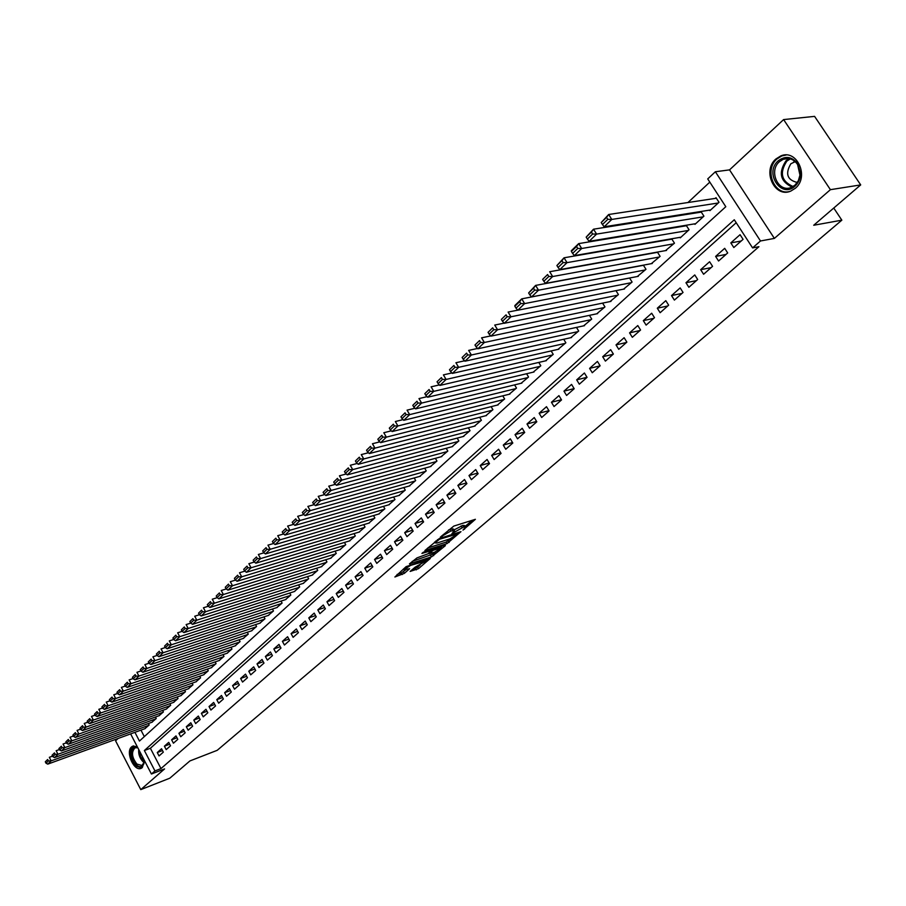 <?xml version="1.0" encoding="UTF-8"?>
<svg xmlns="http://www.w3.org/2000/svg" width="906" height="906" viewBox="0 0 906 906"><rect width="100%" height="100%" fill="white"/><g stroke="black" fill="none" stroke-linecap="round" stroke-linejoin="round"><path stroke-width="1.36" d="M462.989 530.123L475.39 519.308L453.804 526.092L440.316 537.156L450.848 531.018L454.416 530.644L451.913 533.634L463.793 526.93L465.503 527.122L462.989 530.123M137.248 746.68L132.661 746.159L131.585 746.884C125.107 752.003 134.235 772.15 141.291 768.254L142.31 767.586L144.518 760.689M795.332 188.267C809.647 176.817 796.861 148.629 780.734 155.957L775.921 158.969C761.833 170.645 774.653 198.437 790.791 191.087L795.332 188.267M410.146 571.426L418.481 568.662L430.316 558.413L406.103 566.658L394.891 576.997L404.37 573.339L409.603 568.719L403.883 569.783L410.622 565.378L426.239 560.848L415.039 567.224L410.146 571.426M736.204 222.717L150.385 748.265L160.974 768.594L154.96 770.927L151.427 774.018L130.623 733.905M860.7 184.903L830.406 189.671L783.611 119.581L814.585 116.376L860.7 184.903L813.713 225.254L841.844 220.169L217.202 750.327L189.909 760.938L169.807 778.197L140.77 789.624L164.575 768.922L151.427 774.018M783.611 119.581L729.534 169.875L774.381 238.403L830.406 189.671M774.381 238.403L760.496 240.973L752.58 247.904L734.279 219.762L144.371 750.53L154.96 770.927M160.974 768.594L758.934 246.704L752.58 247.904M446.964 543.645L460.961 531.652L439.41 538.526L424.88 550.542L446.964 543.645L446.08 542.116L451.12 538.413M445.39 545.627L431.494 556.896L409.433 563.894L416.964 557.915L427.938 553.815L431.63 550.52L421.924 553.441L423.329 552.23L445.129 545.174M118.108 738.469L115.583 740.814L140.77 789.624M686.102 225.266L685.412 225.911M694.653 223.85L694.97 224.348L703.917 216.149L700.961 211.574L700.213 212.264M733.815 247.542L743.079 239.343L740.055 234.688L730.814 242.899L733.815 247.542M718.571 261.007L727.688 252.955L724.698 248.335L715.615 256.409L718.571 261.007M703.6 274.258L712.558 266.341L709.602 261.743L700.666 269.682L703.6 274.258M688.866 287.293L697.677 279.501L694.755 274.937L685.967 282.74L688.866 287.293M674.381 300.101L683.045 292.445L680.157 287.904L671.516 295.583L674.381 300.101M660.134 312.706L668.651 305.175L665.808 300.667L657.303 308.221L660.134 312.706M646.114 325.107L654.494 317.689L651.686 313.216L643.317 320.645L646.114 325.107M632.331 337.304L640.576 330.01L637.79 325.56L629.557 332.876L632.331 337.304M618.753 349.308L626.873 342.128L624.121 337.7L616.023 344.903L618.753 349.308M605.401 361.12L613.385 354.053L610.667 349.659L602.694 356.738L605.401 361.12M592.264 372.74L600.123 365.786L597.428 361.426L589.591 368.391L592.264 372.74M579.319 384.189L587.054 377.338L584.393 373L576.68 379.863L579.319 384.189M566.578 395.458L574.2 388.719L571.573 384.404L563.962 391.154L566.578 395.458M554.042 406.545L561.539 399.908L558.934 395.628L551.448 402.275L554.042 406.545M541.697 417.473L549.081 410.939L546.499 406.681L539.127 413.227L541.697 417.473M529.534 428.232L536.805 421.788L534.257 417.553L526.998 424.008L529.534 428.232M517.553 438.821L524.721 432.49L522.196 428.278L515.038 434.631L517.553 438.821M505.752 449.263L512.807 443.023L510.316 438.832L503.272 445.095L505.752 449.263M494.121 459.546L501.075 453.396L498.606 449.24L491.664 455.401L494.121 459.546M482.672 469.682L489.523 463.623L487.077 459.478L480.237 465.559L482.672 469.682M471.38 479.659L478.13 473.691L475.707 469.58L468.98 475.571L471.38 479.659M460.259 489.5L466.907 483.611L464.518 479.523L457.87 485.423L460.259 489.5M449.297 499.195L455.854 493.396L453.476 489.331L446.93 495.152L449.297 499.195M438.481 508.753L444.948 503.034L442.604 499.002L436.148 504.733L438.481 508.753M427.836 518.187L434.212 512.547L431.879 508.526L425.514 514.178L427.836 518.187M417.326 527.473L423.612 521.913L421.313 517.915L415.039 523.498L417.326 527.473M406.975 536.635L413.17 531.154L410.882 527.179L404.699 532.671L406.975 536.635M396.76 545.661L402.876 540.259L400.611 536.318L394.518 541.731L396.76 545.661M386.692 554.574L392.717 549.24L390.475 545.321L384.461 550.667L386.692 554.574M376.76 563.362L382.694 558.107L380.486 554.2L374.552 559.466L376.76 563.362M366.953 572.026L372.819 566.839L370.622 562.966L364.767 568.164L366.953 572.026M357.292 580.576L363.08 575.457L360.894 571.607L355.129 576.726L357.292 580.576M347.757 589.013L353.465 583.962L351.302 580.123L345.605 585.185L347.757 589.013M338.346 597.337L343.974 592.354L341.834 588.538L336.217 593.532L338.346 597.337M329.059 605.548L334.62 600.633L332.502 596.839L326.953 601.765L329.059 605.548M319.897 613.656L325.379 608.798L323.283 605.027L317.813 609.885L319.897 613.656M310.86 621.652L316.262 616.861L314.189 613.113L308.787 617.903L310.86 621.652M301.936 629.545L307.27 624.823L305.209 621.086L299.886 625.82L301.936 629.545M293.125 637.337L298.391 632.671L296.353 628.957L291.086 633.634L293.125 637.337M284.427 645.027L289.626 640.429L287.598 636.725L282.412 641.346L284.427 645.027M275.843 652.626L280.973 648.073L278.969 644.404L273.839 648.956L275.843 652.626M267.361 660.123L272.434 655.638L270.441 651.98L265.379 656.476L267.361 660.123M258.991 667.529L263.997 663.09L262.027 659.455L257.032 663.894L258.991 667.529M250.724 674.834L255.673 670.463L253.714 666.839L248.776 671.233L250.724 674.834M242.559 682.059L247.451 677.733L245.503 674.132L240.634 678.469L242.559 682.059M234.507 689.183L239.331 684.925L237.406 681.335L232.582 685.615L234.507 689.183M226.534 696.227L231.302 692.014L229.399 688.458L224.643 692.682L226.534 696.227M218.674 703.192L223.386 699.024L221.483 695.48L216.783 699.659L218.674 703.192M210.905 710.066L215.549 705.944L213.669 702.422L209.037 706.544L210.905 710.066M203.227 716.85L207.825 712.784L205.956 709.285L201.37 713.35L203.227 716.85M195.639 723.566L200.181 719.545L198.335 716.057L193.805 720.077L195.639 723.566M188.142 730.191L192.627 726.227L190.792 722.75L186.319 726.725L188.142 730.191M180.736 736.737L185.175 732.818L183.352 729.364L178.924 733.294L180.736 736.737M173.42 743.214L177.803 739.341L175.991 735.899L171.619 739.783L173.42 743.214M166.183 749.613L170.521 745.785L168.731 742.365L164.405 746.204L166.183 749.613M161.54 748.752L157.27 752.546L159.037 755.932L163.318 752.15L161.54 748.752M709.806 182.129L687.96 202.525M673.736 215.787L672.864 216.602M658.73 229.796L658.039 230.452M140.951 730.134L144.326 736.612M709.591 210.124L709.919 210.634L719.013 202.298L716.023 197.701L715.264 198.391M686.159 225.254L689.058 229.773L680.27 237.836L679.953 237.349M671.663 238.776L674.46 243.17L665.514 250.622M657.394 252.083L660.1 256.341L651.301 263.68M643.362 265.152L645.978 269.297L637.326 276.523M514.868 306.296L516.024 308.187L520.814 303.555L519.659 301.653L514.868 306.296L514.902 305.492L521.743 298.855L629.579 278.051L632.082 282.038L623.577 289.15M615.967 290.667L618.413 294.575L610.044 301.585M602.592 303.114L604.959 306.919L596.726 313.816M589.421 315.356L591.72 319.059L583.623 325.854M576.465 327.406L578.685 331.018L570.723 337.7M563.702 339.263L565.865 342.785L558.028 349.365M551.142 350.939L553.226 354.359L545.525 360.86M538.764 362.423L540.803 365.764L533.204 372.162M526.579 373.736L528.549 376.998L521.086 383.295M514.585 384.88L516.499 388.062L509.138 394.269M502.762 395.843L504.619 398.957L497.371 405.073M491.109 406.647L492.921 409.682L485.786 415.718M479.636 417.292L481.392 420.259L474.37 426.205M468.323 427.779L470.033 430.678L463.113 436.533M457.179 438.108L458.844 440.939L452.026 446.715M446.194 448.289L447.813 451.052L441.097 456.749M435.367 458.323L436.952 461.029L430.327 466.647M424.688 468.209L426.228 470.848L419.705 476.397M414.167 477.949L415.673 480.542L409.24 486.012M403.793 487.553L405.254 490.089L398.923 495.48M393.555 497.032L394.982 499.512L388.742 504.835M383.465 506.363L384.857 508.798L378.697 514.042M373.51 515.571L374.88 517.96L368.799 523.136M363.702 524.653L365.027 526.998L359.036 532.105M354.02 533.611L355.311 535.91L349.399 540.95M344.461 542.445L345.73 544.699L339.897 549.67M335.039 551.165L336.273 553.373L330.52 558.277M325.73 559.761L326.941 561.924L321.279 566.771M316.556 568.255L317.734 570.372L312.14 575.151M307.496 576.624L308.652 578.707L303.136 583.419M298.561 584.88L299.682 586.929L294.246 591.584M289.727 593.034L290.837 595.049L285.458 599.647M281.019 601.086L282.106 603.056L276.794 607.598M272.423 609.036L273.476 610.961L268.244 615.446M263.929 616.873L264.971 618.775L259.796 623.203M255.549 624.619L256.557 626.488L251.46 630.859M247.27 632.263L248.267 634.098L243.227 638.413M239.093 639.817L240.067 641.618L235.096 645.887M231.019 647.269L231.97 649.036L227.055 653.26M223.046 654.63L223.975 656.374L219.127 660.542M215.164 661.901L216.081 663.611L211.291 667.733M207.383 669.081L208.278 670.768L203.544 674.834M199.694 676.182L200.577 677.835L195.9 681.856M192.095 683.192L192.967 684.823L188.346 688.787M184.597 690.112L185.447 691.72L180.883 695.638M177.18 696.952L178.018 698.537L173.499 702.41M169.852 703.713L170.668 705.276L166.217 709.104M162.604 710.395L163.408 711.923L159.014 715.717M155.447 716.997L156.24 718.503L151.891 722.252M148.38 723.532L149.15 725.004L144.847 728.707M841.844 220.169L833.758 208.04M134.926 732.331L139.456 741.051L725.797 206.715L707.722 178.912L715.366 171.755L760.496 240.973M729.534 169.875L715.366 171.755M150.385 748.265L144.371 750.53M730.814 242.899L741.187 241.007M715.615 256.409L726.012 254.439M700.666 269.682L711.085 267.644M685.967 282.74L696.397 280.622M671.516 295.583L681.958 293.397M657.303 308.221L667.756 305.968M643.317 320.645L653.781 318.323M629.557 332.876L640.032 330.486M616.023 344.903L626.499 342.457M602.694 356.738L613.169 354.246M589.591 368.391L600.066 365.843M576.68 379.863L587.031 377.292M563.962 391.154L574.121 388.583M551.448 402.275L561.414 399.705M539.127 413.227L548.911 410.656M526.998 424.008L536.59 421.437M515.038 434.631L524.461 432.071M503.272 445.095L512.524 442.536M491.664 455.401L500.758 452.853M480.237 465.559L489.172 463.023M468.98 475.571L477.745 473.034M457.87 485.423L466.499 482.909M446.93 495.152L455.412 492.649M436.148 504.733L444.484 502.241M425.514 514.178L433.714 511.697M415.039 523.498L423.102 521.029M404.699 532.671L412.638 530.225M394.518 541.731L402.321 539.297M384.461 550.667L392.139 548.243M374.552 559.466L382.106 557.065M364.767 568.164L372.207 565.763M355.129 576.726L362.445 574.359M345.605 585.185L352.819 582.83M336.217 593.532L343.317 591.188M326.953 601.765L333.952 599.432M317.813 609.885L324.699 607.575M308.787 617.903L315.571 615.616M299.886 625.82L306.568 623.543M291.086 633.634L297.678 631.369M282.412 641.346L288.901 639.104M273.839 648.956L280.237 646.725M265.379 656.476L271.687 654.268M257.032 663.894L263.25 661.708M248.776 671.233L254.914 669.047M240.634 678.469L246.681 676.306M232.582 685.615L238.55 683.475M224.643 692.682L230.52 690.553M216.783 699.659L222.593 697.552M209.037 706.544L214.756 704.46M201.37 713.35L207.021 711.278M193.805 720.077L199.377 718.028M186.319 726.725L191.823 724.687M178.924 733.294L184.36 731.267M171.619 739.783L176.976 737.778M164.405 746.204L169.694 744.211M157.27 752.546L162.491 750.564M465.276 526.714L464.597 525.559L462.887 525.367L463.793 526.93M454.008 529.953L462.887 525.367M454.178 530.225L453.498 529.07L451.754 528.878L452.66 530.452M448.493 530.01L451.754 528.878M465.106 526.431L472.264 520.293M427.632 548.051L446.08 542.116M458.345 533.645L439.319 539.33L435.106 542.887L436.896 543.056L449.818 538.923L458.345 533.645M442.094 546.159L441.154 546.964M435.401 551.901L432.785 554.144L433.657 555.672M412.207 561.38L432.785 554.144M434.778 552.128L441.562 547.677L432.955 550.406L429.251 553.702L434.778 552.128M397.088 574.449L401.347 573.045L405.956 569.704M412.604 569.319L417.621 567.156L420.101 565.016M425.82 560.112L426.669 559.387M716.374 198.233L608.673 214.496L611.788 219.433L718.254 203.001M710.678 209.943L604.166 226.794L602.456 224.518L607.79 219.354L606.533 217.383L601.21 222.548L602.456 224.518M601.21 222.548L608.673 214.496L606.533 217.383M607.79 219.354L611.788 219.433L604.166 226.794M778.231 160.804C785.479 155.481 792.003 156.5 797.79 163.873L800.462 173.193C800.383 178.505 798.571 182.819 795.015 186.138C781.334 199.184 763.962 172.808 778.231 160.804M795.015 185.096L798.356 180.679L799.964 175.096L797.586 164.496C793.792 159.173 789.035 157.429 783.305 159.252L779.477 161.653C768.175 170.985 778.435 193.25 791.368 187.372L795.015 185.096M795.219 161.653L790.825 163.782C785.049 173.759 787.201 179.988 797.303 182.491M786.148 155.005L781.765 155.945L776.986 158.935C763.871 169.784 774.188 196.013 789.806 191.438M144.439 760.553L143.895 763.724C142.231 767.246 139.671 767.631 136.217 764.902C129.252 759.103 130.351 743.792 137.519 747.416L137.667 747.484M137.814 747.767L135.051 747.79C131.166 751.969 131.789 757.393 136.931 764.086L141.959 765.479L144.314 762.025M133.703 745.853L133.635 745.876C128.822 751.063 129.603 757.801 135.979 766.091L141.766 767.994M701.289 212.095L593.521 229.195L596.601 234.099L703.158 216.84M695.717 223.669L589.115 241.324L587.394 239.093L592.637 234.02L591.403 232.061L586.171 237.134L587.394 239.093M586.171 237.134L593.521 229.195L591.403 232.061M592.637 234.02L596.601 234.099L589.115 241.324M686.465 225.73L578.651 243.623L581.697 248.493L688.322 230.452M681.006 237.168L574.336 255.605L572.615 253.408L577.756 248.425L576.533 246.477L571.403 251.46L572.615 253.408M571.403 251.46L571.312 250.747L578.651 243.623L576.533 246.477M577.756 248.425L581.697 248.493L574.336 255.605M671.89 239.139L564.042 257.802L567.043 262.638L673.736 243.827M666.533 250.441L559.817 269.614L558.085 267.474L563.136 262.581L561.935 260.645L556.896 265.537L558.085 267.474M556.896 265.537L564.042 257.802L561.935 260.645M563.136 262.581L567.043 262.638L559.817 269.614M657.552 252.321L549.693 271.732L552.66 276.534L659.387 256.987M652.297 263.487L545.559 283.385L543.815 281.279L548.787 276.477L547.598 274.552L542.637 279.365L543.815 281.279M542.637 279.365L547.598 274.552M548.787 276.477L552.66 276.534L545.559 283.385M643.453 265.299L535.593 285.413L538.526 290.192L645.276 269.931M638.3 276.33L531.55 296.919L529.795 294.858L534.676 290.135L533.509 288.221L528.628 292.944L529.795 294.858M528.628 292.944L535.593 285.413L533.509 288.221M534.676 290.135L538.526 290.192L531.55 296.919M519.659 301.653L521.743 298.855L524.631 303.601L631.391 282.672M624.528 288.957L517.779 310.226L516.024 308.187M520.814 303.555L524.631 303.601L517.779 310.226M517.734 310.158L508.119 312.072L510.984 316.783L617.733 295.197M610.984 301.392L504.246 323.295L502.479 321.302L507.19 316.738L506.046 314.858L501.346 319.422L502.479 321.302M501.346 319.422L506.046 314.858M507.19 316.738L510.984 316.783L504.246 323.295M504.11 323.148L494.733 325.061L497.564 329.739L604.291 307.53M597.643 313.623L490.939 336.137L489.172 334.189L493.804 329.705L492.671 327.825L488.051 332.321L489.172 334.189M488.051 332.321L492.671 327.825M493.804 329.705L497.564 329.739L490.939 336.137M490.724 335.911L481.573 337.836L484.37 342.479L591.063 319.659M584.529 325.662L477.858 348.776L476.092 346.851L480.644 342.445L479.523 340.588L474.971 344.993L476.092 346.851M474.971 344.993L479.523 340.588M480.644 342.445L484.37 342.479L477.858 348.776M477.575 348.459L468.64 350.395L471.403 355.005L578.039 331.607M571.607 337.508L464.993 361.2L463.226 359.308L467.7 354.971L466.59 353.125L462.117 357.462L463.226 359.308M462.117 357.462L466.59 353.125M467.7 354.971L471.403 355.005L464.993 361.2M464.631 360.803L455.922 362.74L458.651 367.326L565.219 343.363M558.889 349.172L452.343 373.408L450.565 371.562L454.971 367.292L453.883 365.458L449.478 369.727L450.565 371.562M449.478 369.727L453.883 365.458M454.971 367.292L458.651 367.326L452.343 373.408M451.913 372.955L443.408 374.88L446.103 379.444L552.603 354.937M546.375 360.656L439.908 385.424L438.119 383.612L442.456 379.41L441.381 377.587L437.043 381.788L438.119 383.612M437.043 381.788L441.381 377.587M442.456 379.41L446.103 379.444L439.908 385.424M439.399 384.903L431.097 386.828L433.759 391.358L540.18 366.33M534.042 371.97L427.666 397.247L425.877 395.458L430.146 391.335L429.07 389.523L424.812 393.657L425.877 395.458M424.812 393.657L429.07 389.523M430.146 391.335L433.759 391.358L427.666 397.247M427.088 396.658L418.98 398.583L421.618 403.079L527.949 377.553M521.901 383.102L415.627 408.878L413.838 407.122L418.028 403.057L416.975 401.256L412.785 405.322L413.838 407.122M412.785 405.322L416.975 401.256M418.028 403.057L421.618 403.079L415.627 408.878M414.971 408.232L407.066 410.146L409.682 414.62L515.899 388.606M509.942 394.076L403.782 420.316L401.981 418.595L406.115 414.597L405.073 412.808L400.95 416.805L401.981 418.595M400.95 416.805L405.073 412.808M406.115 414.597L409.682 414.62L403.782 420.316M403.057 419.625L395.344 421.528L397.927 425.967L504.03 399.489M498.164 404.88L392.117 431.573L390.327 429.886L394.382 425.956L393.351 424.178L389.297 428.108L390.327 429.886M389.297 428.108L393.351 424.178M394.382 425.956L397.927 425.967L392.117 431.573M391.335 430.837L383.804 432.728L386.364 437.145L492.343 410.214M486.556 415.514L380.645 442.66L378.844 440.995L382.842 437.122L381.822 435.356L377.825 439.229L378.844 440.995M377.825 439.229L381.822 435.356M382.842 437.122L386.364 437.145L380.645 442.66M379.795 441.868L372.445 443.747L374.971 448.13L480.826 420.78M475.129 426.001L369.354 453.566L367.553 451.935L371.483 448.119L370.475 446.364L366.545 450.18L367.553 451.935M366.545 450.18L370.475 446.364M371.483 448.119L374.971 448.13L369.354 453.566M368.436 452.74L361.268 454.597L363.77 458.957L469.478 431.188M463.861 436.341L358.232 464.314L356.42 462.706L360.294 458.946L359.297 457.202L355.424 460.961L356.42 462.706M355.424 460.961L359.297 457.202M360.294 458.946L363.77 458.957L358.232 464.314M357.247 463.442L350.26 465.288L352.728 469.614L458.289 441.449M452.762 446.522L347.281 474.88L345.469 473.306L349.286 469.614L348.3 467.881L344.484 471.573L345.469 473.306M344.484 471.573L348.3 467.881M349.286 469.614L352.728 469.614L347.281 474.88M346.239 473.974L339.422 475.809L341.868 480.112L447.27 451.562M441.822 456.556L336.5 485.299L334.688 483.736L338.448 480.101L337.462 478.379L333.714 482.026L334.688 483.736M333.714 482.026L337.462 478.379M338.448 480.101L341.868 480.112L336.5 485.299M335.401 484.348L328.742 486.16L331.166 490.44L436.409 461.516M431.03 466.443L325.877 495.548L324.076 494.019L327.768 490.44L326.806 488.73L323.102 492.309L324.076 494.019M323.102 492.309L326.806 488.73M327.768 490.44L331.166 490.44L325.877 495.548M324.722 494.574L318.233 496.363L320.633 500.622L425.695 471.346M420.407 476.205L315.424 505.65L313.612 504.144L317.259 500.622L316.296 498.923L312.661 502.445L313.612 504.144M312.661 502.445L316.296 498.923M317.259 500.622L320.633 500.622L315.424 505.65M314.212 504.642L307.87 506.42L310.248 510.644L415.141 481.018M409.92 485.809L305.118 515.605L303.306 514.121L306.896 510.644L305.945 508.957L302.366 512.434L303.306 514.121M302.366 512.434L305.945 508.957M306.896 510.644L310.248 510.644L305.118 515.605M303.85 514.563L297.678 516.318L300.022 520.52L404.744 490.565M399.591 495.288L294.971 525.401L293.159 523.951L296.692 520.52L295.752 518.844L292.219 522.264L293.159 523.951M292.219 522.264L295.752 518.844M296.692 520.52L300.022 520.52L294.971 525.401M293.646 524.336L287.621 526.069L289.954 530.248L394.472 499.976M389.399 504.642L284.971 535.061L283.159 533.623L286.647 530.259L285.718 528.583L282.23 531.958L283.159 533.623M282.23 531.958L285.718 528.583M286.647 530.259L289.954 530.248L284.971 535.061M283.601 533.974L277.723 535.684L280.022 539.829L384.359 509.263M379.354 513.849L275.118 544.574L273.306 543.17L276.738 539.84L275.82 538.187L272.389 541.505L273.306 543.17M272.389 541.505L275.82 538.187M276.738 539.84L280.022 539.829L275.118 544.574M273.691 543.464L267.961 545.152L270.237 549.285L374.382 518.413M369.444 522.943L265.401 553.951L263.601 552.569L266.976 549.296L266.07 547.643L262.683 550.916L263.601 552.569M262.683 550.916L266.07 547.643M266.976 549.296L270.237 549.285L265.401 553.951M263.929 552.83L258.346 554.483L260.6 558.594L364.54 527.439M359.671 531.913L255.832 563.192L254.031 561.833L257.361 558.606L256.455 556.964L253.125 560.191L254.031 561.833M253.125 560.191L256.455 556.964M257.361 558.606L260.6 558.594L255.832 563.192M254.314 562.048L248.867 563.691L251.098 567.768L354.824 536.352M350.022 540.757L246.398 572.309L244.597 570.961L247.882 567.779L246.987 566.148L243.703 569.33L244.597 570.961M243.703 569.33L246.987 566.148M247.882 567.779L251.098 567.768L246.398 572.309M244.835 571.142L239.512 572.762L241.732 576.816L345.254 545.129M340.509 549.478L237.1 581.29L235.3 579.965L238.538 576.828L237.644 575.208L234.416 578.345L235.3 579.965M234.416 578.345L237.644 575.208M238.538 576.828L241.732 576.816L237.1 581.29M235.492 580.112L230.305 581.697L232.502 585.729L335.798 553.804M331.12 558.085L227.927 590.146L226.126 588.843L229.32 585.752L228.448 584.132L225.254 587.235L226.126 588.843M225.254 587.235L228.448 584.132M229.32 585.752L232.502 585.729L227.927 590.146M226.274 588.945L221.223 590.519L223.397 594.517L326.477 562.354M321.868 566.59L218.89 598.877L217.089 597.598L220.237 594.54L219.365 592.943L216.228 595.989L217.089 597.598M216.228 595.989L219.365 592.943M220.237 594.54L223.397 594.517L218.89 598.877M217.191 597.666L212.264 599.206L214.416 603.192L317.281 570.791M312.729 574.97L209.977 607.484L208.176 606.216L211.279 603.215L210.419 601.618L207.315 604.63L208.176 606.216M207.315 604.63L210.419 601.618M211.279 603.215L214.416 603.192L209.977 607.484M208.233 606.261L203.431 607.779L205.56 611.743L308.199 579.115M303.703 583.238L201.189 615.967L199.388 614.732L202.446 611.765L201.596 610.18L198.539 613.147L199.388 614.732L194.722 616.239L196.84 620.168L299.24 587.337M198.539 613.147L201.596 610.18M202.446 611.765L205.56 611.743L201.189 615.967M294.801 591.403L192.514 624.347L190.713 623.124L193.737 620.202L192.887 618.628L189.875 621.55L190.713 623.124L186.126 624.574L188.221 628.492L290.396 595.446M189.875 621.55L192.887 618.628M193.737 620.202L196.84 620.168L192.514 624.347M286.024 599.466L183.963 632.603L182.163 631.403L185.141 628.515L184.303 626.952L181.336 629.84L182.163 631.403M181.336 629.84L184.303 626.952M185.141 628.515L188.221 628.492L183.963 632.603M182.14 631.346L177.655 632.796L179.728 636.692L281.675 603.453M277.349 607.416L175.526 640.757L173.737 639.568L176.67 636.725L175.843 635.163L172.899 638.017L173.737 639.568M172.899 638.017L175.843 635.163M176.67 636.725L179.728 636.692L175.526 640.757M173.68 639.477L169.297 640.916L171.347 644.789L273.057 611.357M268.788 615.276L167.202 648.787L165.413 647.62L168.312 644.812L167.485 643.271L164.586 646.08L165.413 647.62M164.586 646.08L167.485 643.271M168.312 644.812L171.347 644.789L167.202 648.787M165.345 647.507L161.041 648.923L163.08 652.773L264.541 619.16M260.328 623.022L158.992 656.725L157.202 655.57L160.056 652.807L159.241 651.255L156.387 654.03L157.202 655.57M156.387 654.03L159.241 651.255M160.056 652.807L163.08 652.773L158.992 656.725M157.123 655.423L152.899 656.816L154.926 660.644L256.149 626.873M251.981 630.678L150.883 664.551L149.094 663.418L151.925 660.678L151.109 659.149L148.29 661.89L149.094 663.418M148.29 661.89L151.109 659.149M151.925 660.678L154.926 660.644L150.883 664.551M149.003 663.237L144.869 664.608L146.874 668.424L247.848 634.472M243.737 638.243L142.888 672.275L141.109 671.153L143.895 668.458L143.091 666.929L140.305 669.636L141.109 671.153M140.305 669.636L143.091 666.929M143.895 668.458L146.874 668.424L142.888 672.275M140.996 670.938L136.942 672.309L138.935 676.091L239.66 641.992M235.605 645.706L134.994 679.896L133.216 678.798L135.968 676.125L135.175 674.619L132.423 677.28L133.216 678.798M132.423 677.28L135.175 674.619M135.968 676.125L138.935 676.091L134.994 679.896M133.091 678.549L129.116 679.896L131.087 683.668L231.574 649.409M227.565 653.079L127.214 687.416L125.424 686.329L128.142 683.702L127.35 682.195L124.643 684.823L125.424 686.329M124.643 684.823L127.35 682.195M128.142 683.702L131.087 683.668L127.214 687.416M125.288 686.068L121.404 687.394L123.352 691.142L223.578 656.737M219.626 660.361L119.524 694.845L117.746 693.77L120.419 691.176L119.637 689.681L116.965 692.275L117.746 693.77M116.965 692.275L119.637 689.681M120.419 691.176L123.352 691.142L119.524 694.845M117.587 693.475L113.782 694.789L115.708 698.515L215.685 663.973M211.778 667.563L111.925 702.173L110.158 701.119L112.797 698.56L112.027 697.065L109.388 699.625L110.158 701.119M109.388 699.625L112.027 697.065M112.797 698.56L115.708 698.515L111.925 702.173M109.988 700.802L106.251 702.093L108.176 705.797L207.893 671.12M204.031 674.664L104.439 709.409L102.661 708.367L105.277 705.842L104.507 704.358L101.902 706.884L102.661 708.367M101.902 706.884L104.507 704.358M105.277 705.842L108.176 705.797L104.439 709.409M102.491 708.028L98.822 709.307L100.725 712.988L200.192 678.186M196.376 681.686L97.044 716.555L95.266 715.525L97.848 713.033L97.089 711.561L94.507 714.053L95.266 715.525M94.507 714.053L97.089 711.561M97.848 713.033L100.725 712.988L97.044 716.555M95.085 715.162L91.483 716.42L93.375 720.089L192.582 685.163M188.822 688.628L89.728 723.611L87.961 722.603L90.509 720.134L89.762 718.662L87.214 721.131L87.961 722.603M87.214 721.131L89.762 718.662M90.509 720.134L93.375 720.089L89.728 723.611M87.769 722.207L84.247 723.452L86.115 727.099L185.073 692.059M181.347 695.48L82.525 730.576L80.759 729.579L83.273 727.144L82.525 725.683L80.011 728.118L80.759 729.579M80.011 728.118L82.525 725.683M83.273 727.144L86.115 727.099L82.525 730.576M80.543 729.171L77.089 730.395L78.947 734.019L177.644 698.877M173.963 702.252L75.391 737.45L73.635 736.476L76.115 734.064L75.379 732.614L72.899 735.026L73.635 736.476M72.899 735.026L75.379 732.614M76.115 734.064L78.947 734.019L75.391 737.45M73.42 736.046L70.022 737.246L71.868 740.859L170.305 705.604M166.67 708.945L68.358 744.245L66.602 743.282L69.049 740.904L68.312 739.466L65.866 741.833L66.602 743.282M65.866 741.833L68.312 739.466M69.049 740.904L71.868 740.859L68.358 744.245M66.376 742.829L63.046 744.019L64.87 747.609L163.046 712.263M159.456 715.559L61.415 750.961L59.66 750.009L62.072 747.665L61.348 746.227L58.924 748.571L59.66 750.009M58.924 748.571L61.348 746.227M62.072 747.665L64.87 747.609L61.415 750.961M59.422 749.534L56.161 750.712L57.973 754.279L155.877 718.832M152.333 722.093L54.541 757.586L52.797 756.646L55.187 754.336L54.462 752.897L52.072 755.219L52.797 756.646M52.072 755.219L54.462 752.897M55.187 754.336L57.973 754.279L54.541 757.586M52.548 756.159L49.343 757.314L51.144 760.87L148.799 725.332M145.288 728.549L47.769 764.132L46.013 763.214L48.38 760.927L47.656 759.5L45.3 761.787L46.013 763.214M45.3 761.787L47.656 759.5M48.38 760.927L51.144 760.87L47.769 764.132M464.189 528.64L464.529 529.24M441.913 535.695L442.275 536.307M453.125 532.15L453.476 532.751M461.097 525.933L462.003 527.496M454.393 530.69L454.891 531.539M449.942 529.455L450.848 531.018M443.328 534.472L443.691 535.095M448.266 540.871L449.15 542.411M457.858 532.649L458.232 533.294M438.946 538.696L439.319 539.33M437.405 539.614L437.757 540.214M435.922 540.882L436.273 541.494M430.622 555.378L431.494 556.896M430.712 549.84L431.075 550.474M439.738 546.918L440.112 547.552M434.778 548.526L435.14 549.161M432.321 549.319L432.955 550.406M429.263 552.671L429.614 553.272M424.416 560.123L424.767 560.746M410.271 564.766L410.622 565.378M403.51 571.811L404.37 573.339M401.347 573.045L402.219 574.563M417.621 567.156L418.481 568.662M415.469 568.368L416.341 569.874M792.093 187.055C780.225 181.427 778.197 172.672 786 160.792L789.239 158.652M790.304 158.89L786.872 161.087C779.285 172.797 781.346 181.279 793.078 186.523M144.167 762.592L143.069 761.753C139.762 758.311 138.312 754.234 138.709 749.5M139.365 750.768L140.509 756.567L144.348 761.81M458.153 532.558L458.561 533.249M434.608 542.015L435.106 542.887M431.154 549.693L431.562 550.395M440.916 546.545L441.381 547.36M428.866 553.022L429.251 553.702M425.605 559.738L426.069 560.542M403.419 568.979L403.883 569.783M797.586 164.496L797.79 163.873M793.531 162.106L795.434 161.846M788.616 158.561L783.305 159.252M144.031 762.988L143.895 763.724"/></g></svg>
